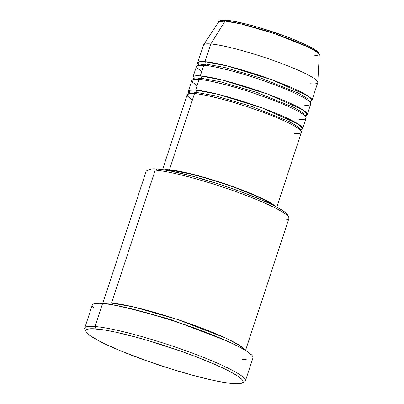 <?xml version="1.0" encoding="UTF-8"?>
<svg xmlns="http://www.w3.org/2000/svg" width="404" height="404" viewBox="0 0 404 404"><rect width="100%" height="100%" fill="white"/><g stroke="black" fill="none" stroke-linecap="round" stroke-linejoin="round"><path stroke-width="0.61" d="M311.923 100.374A60.14 7.328 18.2 0 1 309.57 101.515L311.964 99.96L307.772 95.824L272.387 79.947L227.73 66.049L204.974 61.696A1.879 1.661 -85.2 0 1 205.949 64.09L198.864 65.165L205.949 64.09A1.879 1.661 94.8 0 0 204.974 61.696L210.802 43.975L204.974 61.696A60.14 7.328 18.2 0 0 197.657 62.807A60.14 7.328 18.2 0 0 198.874 65.12L198.723 61.948L204.974 61.696A60.14 7.328 18.2 0 1 270.402 79.224A60.14 7.328 18.2 0 1 311.923 100.374L317.751 82.653A60.14 7.328 -161.8 0 0 276.23 61.504A60.14 7.328 -161.8 0 0 210.802 43.975A60.14 7.328 18.2 0 0 203.591 44.869L218.705 21.866L225.058 21.084L210.802 43.975L225.058 21.084A52.959 6.454 -161.8 0 0 218.705 21.866C218.902 20.644 221.518 20.109 226.568 20.271C239.385 21.159 272.442 30.724 294.976 39.981C306.141 44.521 313.555 48.303 317.206 51.333C318.983 53.272 319.67 54.474 319.276 54.934A52.959 6.454 -161.8 0 0 281.876 36.229A52.959 6.454 -161.8 0 0 225.058 21.084A1.879 1.661 -85.2 0 1 226.553 20.271A1.879 1.661 94.8 0 0 225.058 21.084L241.678 24.083L274.346 33.608L308.121 47.015L316.827 52.005L319.276 54.934L312.792 56.121M196.627 92.445A1.879 1.661 -85.2 0 1 194.94 93.698A1.879 1.661 94.8 0 0 196.627 92.445L189.542 93.521L196.627 92.445A1.879 1.661 94.8 0 0 195.652 90.052A1.879 1.661 -85.2 0 1 196.627 92.445L215.297 95.834L252.035 106.621L289.107 121.518L298.132 126.876L300.233 129.911L298.132 126.876L289.107 121.518L252.035 106.621L215.297 95.834L196.627 92.445M276.811 207.166L301.435 132.27A60.14 7.328 -161.8 0 0 259.913 111.12A60.14 7.328 -161.8 0 0 194.486 93.597L187.476 94.258L187.708 96.283L192.4 99.94M302.601 128.73L306.096 118.094A60.14 7.328 -161.8 0 0 264.575 96.945A60.14 7.328 -161.8 0 0 199.147 79.416L195.652 90.052A60.14 7.328 18.2 0 0 188.34 91.158A60.14 7.328 18.2 0 0 189.552 93.47L189.4 90.299L195.652 90.052A60.14 7.328 18.2 0 1 261.08 107.575A60.14 7.328 18.2 0 1 302.601 128.73A60.14 7.328 18.2 0 1 300.248 129.866L302.641 128.315L298.45 124.18L263.07 108.302L218.412 94.405L195.652 90.052L199.147 79.416L192.137 80.083L192.37 82.108L197.061 85.759M201.288 78.27A1.879 1.661 -85.2 0 1 199.985 79.497A1.879 1.661 94.8 0 0 201.288 78.27L194.203 79.341L201.288 78.27A1.879 1.661 94.8 0 0 200.313 75.876A1.879 1.661 -85.2 0 1 201.288 78.27L219.958 81.658L256.697 92.445L293.769 107.343L302.793 112.701L304.894 115.736L302.793 112.701L293.769 107.343L256.697 92.445L219.958 81.658L201.288 78.27M307.262 114.549L310.757 103.919A60.14 7.328 -161.8 0 0 269.236 82.77A60.14 7.328 -161.8 0 0 203.808 65.241L200.313 75.876A60.14 7.328 18.2 0 0 192.996 76.982A60.14 7.328 18.2 0 0 194.213 79.295L194.061 76.124L200.313 75.876A60.14 7.328 18.2 0 1 265.741 93.4A60.14 7.328 18.2 0 1 307.262 114.549A60.14 7.328 18.2 0 1 304.909 115.69L307.303 114.14L303.111 109.999L267.726 94.122L223.069 80.224L200.313 75.876L203.808 65.241L196.798 65.903L197.031 67.933L201.722 71.584M193.935 79.745L194.188 79.386M204.262 65.342A1.879 1.661 94.8 0 0 205.949 64.09L224.619 67.483L261.358 78.27L298.43 93.167L307.454 98.52L309.555 101.561L307.454 98.52L298.43 93.167L261.358 78.27L224.619 67.483L205.949 64.09A1.879 1.661 -85.2 0 1 204.646 65.317M198.864 65.165L198.884 64.685M288.729 217.236L287.532 214.908A73.296 8.933 -161.8 0 0 232.951 188.86A73.296 8.933 -161.8 0 0 157.373 168.983L155.232 170.135A75.174 9.161 18.2 0 1 232.749 190.521A75.174 9.161 18.2 0 1 288.729 217.236A75.174 9.161 18.2 0 1 279.775 219.872M242.062 383.068L244.405 381.906A84.572 10.307 -161.8 0 0 191.738 352.884A84.572 10.307 -161.8 0 0 95.011 326.513L95.985 328.906A82.694 10.08 18.2 0 1 190.562 354.692A82.694 10.08 18.2 0 1 242.062 383.068A82.694 10.08 18.2 0 1 232.982 383.613L239.193 383.719L242.536 382.775L243.087 381.911L242.875 380.805L241.915 379.462L237.769 376.119L230.805 372.013L215.696 364.777L196.172 356.808L181.527 351.424L150.859 341.415L136.017 337.173L115.968 332.229L104.833 330.063L92.536 328.72L87.734 329.144L86.436 329.75L85.885 330.608L86.092 331.714L87.057 333.058L91.203 336.401L102.621 342.794L119.367 350.354L147.44 361.095L170.453 368.761L192.955 375.346L212.999 380.29L224.139 382.457L232.982 383.613A82.694 10.08 18.2 0 1 147.713 361.191A82.694 10.08 18.2 0 1 86.138 331.805A82.694 10.08 18.2 0 1 95.985 328.906L95.011 326.513A84.572 10.307 18.2 0 1 187.022 351.157A84.572 10.307 18.2 0 1 245.41 380.901A84.572 10.307 18.2 0 1 242.9 382.376M103.283 303.535L111.534 303.04A1.879 1.661 -85.2 0 1 112.615 304.828A1.879 1.661 94.8 0 0 111.534 303.04A75.174 9.161 18.2 0 1 189.062 323.427A75.174 9.161 18.2 0 1 245.036 350.142L239.516 345.364L225.382 337.916L177.487 319.473L133.845 306.995L111.534 303.04L155.232 170.135L111.534 303.04A75.174 9.161 18.2 0 0 103.283 303.535M275.563 206.56L270.261 202.702L260.57 197.718L247.314 192.046L231.643 186.168L214.908 180.593L198.546 175.806L183.966 172.21L169.433 169.791L194.486 93.597L169.433 169.791A60.14 7.328 18.2 0 1 228.613 185.108A60.14 7.328 18.2 0 1 275.462 206.454M166.615 170.342L173.887 170.73L189.506 173.765L204.348 177.674L220.478 182.618L236.502 188.168L255.333 195.688L265.978 200.788L272.836 205.126A58.262 7.1 -161.8 0 0 226.351 184.578A58.262 7.1 -161.8 0 0 170.993 170.412L170.786 171.033L170.993 170.412A58.262 7.1 -161.8 0 0 166.958 170.311M245.531 350.445L288.916 218.483A75.174 9.161 -161.8 0 0 237.017 192.041A75.174 9.161 -161.8 0 0 155.232 170.135A75.174 9.161 -161.8 0 0 146.086 171.523L102.702 303.485M92.253 305.217L92.819 304.338L94.147 303.717L99.056 303.288L106.792 303.934L117.059 305.641L143.526 311.928L174.422 321.19L205.05 332.012L230.745 342.749L240.471 347.566L247.591 351.763L251.828 355.182L252.813 356.555L252.98 357.873A84.572 10.307 -161.8 0 0 194.597 328.124A84.572 10.307 -161.8 0 0 102.586 303.475L95.011 326.513L102.586 303.475A84.572 10.307 -161.8 0 0 92.299 305.035L84.724 328.073A84.572 10.307 18.2 0 1 95.011 326.513A84.572 10.307 -161.8 0 0 84.936 329.477L86.138 331.805M197.657 62.807L203.485 45.086A60.14 7.328 -161.8 0 1 210.802 43.975A60.14 7.328 18.2 0 1 275.321 61.176A60.14 7.328 18.2 0 1 317.791 82.416A60.14 7.328 18.2 0 1 310.434 83.764M303.444 105.03C313.656 106.52 318.18 102.187 281.689 87.491C263.1 80.28 246.071 74.664 230.613 70.634C216.958 67.185 208.025 65.387 203.808 65.241A60.14 7.328 -161.8 0 0 196.496 66.352L192.996 76.982M317.842 52.47L316.191 50.672L312.736 48.354L307.621 45.617L293.223 39.294L284.497 35.956L256.277 26.745L247.389 24.336L232.462 21.089M85.87 330.75A84.572 10.307 18.2 0 1 84.724 328.073M246.228 359.616L242.698 359.429M93.45 307.722L92.465 306.348M148.904 169.731L151.864 168.892L157.373 168.983L169.912 170.862L192.849 176.311L219.63 184.335L239.789 191.319L263.479 200.778L272.917 205.166L280.255 209.09L285.204 212.408L287.572 214.989M169.433 169.791L164.054 169.826A60.14 7.328 18.2 0 1 169.433 169.791M294.122 133.381C304.333 134.87 308.858 130.537 272.367 115.847C253.778 108.636 236.749 103.015 221.291 98.99C207.636 95.536 198.702 93.738 194.486 93.597A60.14 7.328 -161.8 0 0 187.173 94.703L162.549 169.594M298.783 119.205C308.994 120.695 313.519 116.362 277.028 101.672C258.439 94.46 241.41 88.84 225.952 84.81C212.297 81.361 203.363 79.563 199.147 79.416A60.14 7.328 -161.8 0 0 191.834 80.527L188.34 91.158M225.614 340.426L169.837 319.2L124.679 307.242L169.837 319.2L225.614 340.426M146.98 170.629A75.174 9.161 18.2 0 1 155.232 170.135L157.373 168.983A73.296 8.933 -161.8 0 0 149.323 169.468L146.98 170.629M300.5 129.512L300.217 129.957M226.553 20.271A1.879 1.661 -85.2 0 1 226.992 20.372M189.274 93.92L189.562 93.041M194.223 78.861L194.203 79.341M245.41 380.901L252.985 357.868M317.791 82.416L319.276 54.934M309.823 101.162L309.555 101.561M305.161 115.337L304.894 115.736M300.212 130.391L300.233 129.911"/></g></svg>
